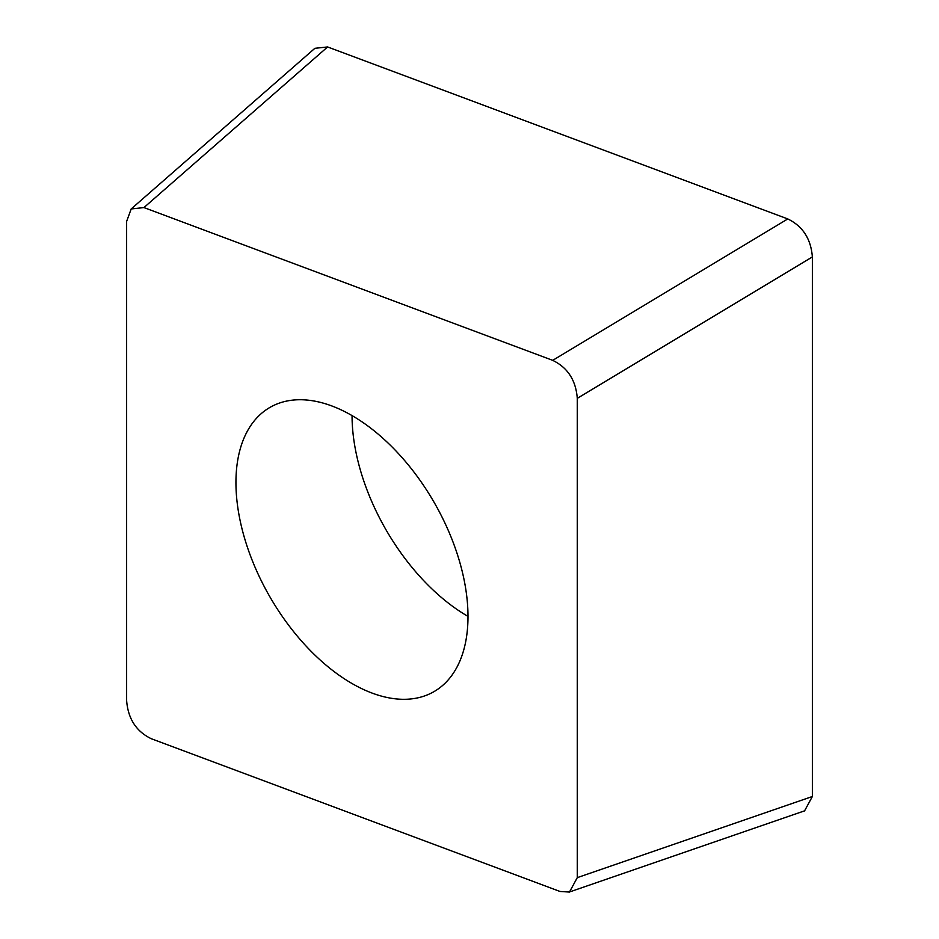 <?xml version="1.0" encoding="UTF-8"?>
<svg xmlns="http://www.w3.org/2000/svg" width="939" height="939" viewBox="0 0 939 939"><rect width="100%" height="100%" fill="white"/><g stroke="black" fill="none" stroke-linecap="round" stroke-linejoin="round"><path stroke-width="1.41" d="M577.285 877.636L569.468 892.05L559.984 891.463L151.214 738.688C136.249 731.434 128.056 718.769 126.636 700.682L126.636 221.393L131.178 208.951L143.937 207.578L552.707 360.353C567.684 367.607 575.877 380.272 577.285 398.347L577.285 877.636L812.364 796.507L812.364 256.934A29.837 17.219 60 0 1 812.364 257.157L812.364 796.354A29.837 17.219 60 0 1 812.364 796.507L804.547 810.92L803.256 811.296M552.707 360.353L787.786 218.94L327.605 46.95A29.837 17.219 60 0 1 327.734 46.997L787.598 218.869A29.837 17.219 60 0 1 787.786 218.94C802.751 226.193 810.944 238.858 812.364 256.934L577.285 398.347M314.835 48.323L327.605 46.95L143.937 207.578M351.961 683.486A164.079 94.733 -120 0 0 434.006 691.62A164.079 94.733 -120 0 0 459.159 560.137A164.079 94.733 -120 0 0 351.961 415.543A164.079 94.733 -120 0 0 269.927 407.42A164.079 94.733 -120 0 0 244.774 538.904A164.079 94.733 -120 0 0 351.961 683.486M467.986 616.395A164.079 94.733 60 0 1 352.055 415.601M131.178 208.951L314.847 48.335M570.313 891.698L804.523 810.862"/></g></svg>
